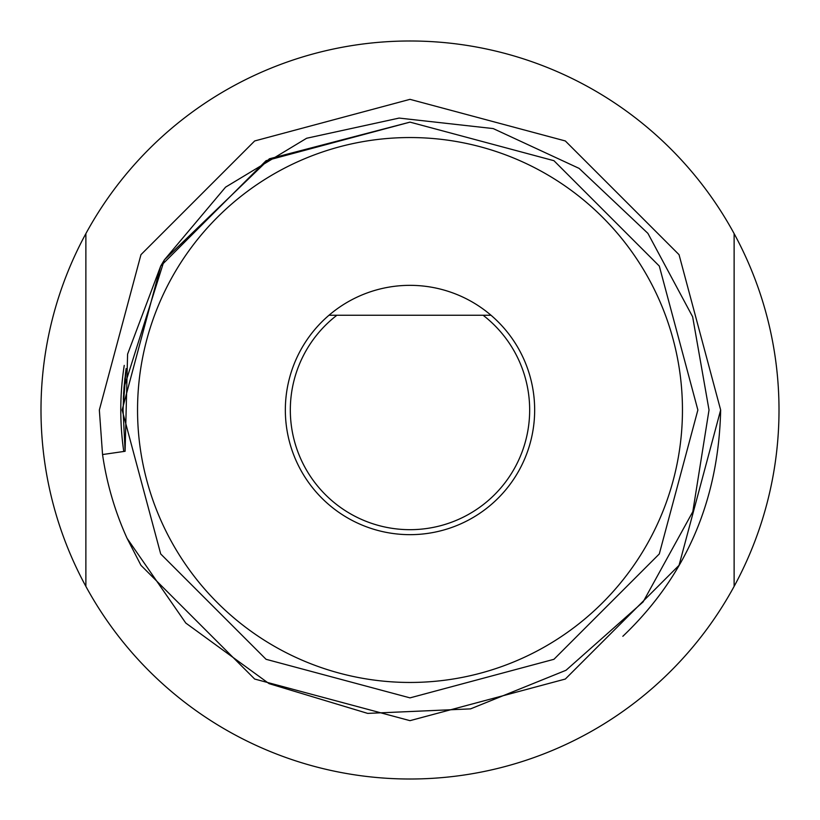 <?xml version="1.0" encoding="UTF-8"?>
<svg xmlns="http://www.w3.org/2000/svg" width="820" height="820" viewBox="0 0 820 820"><rect width="100%" height="100%" fill="white"/><g stroke="black" fill="none" stroke-linecap="round" stroke-linejoin="round"><path stroke-width="1.23" d="M534.66 410A124.66 124.66 0 0 1 410 534.66A124.66 124.66 0 0 1 328.984 315.259L491.016 315.259A124.66 124.66 0 0 1 534.66 410M137.545 410A272.455 272.455 0 0 0 410 682.455A272.455 272.455 0 0 0 682.455 410A272.455 272.455 0 0 0 410 137.545A272.455 272.455 0 0 0 137.545 410M290.321 410A119.679 119.679 0 0 0 410 529.679A119.679 119.679 0 0 0 483.113 315.259L491.016 315.259A124.66 124.66 0 0 0 328.984 315.259L336.887 315.259A119.679 119.679 0 0 0 290.321 410M164.349 259.909L225.561 187.155L306.618 138.262L399.114 118.08L493.209 128.576L579.094 168.377L647.913 233.372L692.644 316.786L709.023 410L692.808 511.711L643.095 601.931L566.025 670.268L470.547 708.88L367.657 713.39L269.052 683.634L185.781 623.046L127.09 538.34L140.958 565.328L254.671 679.042L410 720.657L565.328 679.042L679.042 565.328L720.657 410L679.042 254.671L565.328 140.958L410 99.343L254.671 140.958L140.958 254.671L99.343 410L102.551 454.546L125.101 451.287L123.072 410L124.004 387.686L164.349 259.909L269.39 158.803L410 122.129L553.941 160.7L659.3 266.059L697.871 410L659.3 553.941L553.941 659.3L410 697.871L266.059 659.3L160.7 553.941L122.129 410L160.7 266.059L164.349 259.909L160.7 266.059L127.592 354.148L125.101 451.287L127.592 354.148L160.7 266.059L266.059 160.7L410 122.129L553.941 160.7L659.3 266.059L697.871 410L659.3 553.941L553.941 659.3L410 697.871L266.059 659.3L160.7 553.941L122.129 410L160.7 266.059L164.349 259.909L160.7 266.059L122.129 410L160.7 553.941L266.059 659.3L410 697.871L553.941 659.3L659.3 553.941L697.871 410L659.3 553.941L553.941 659.3L410 697.871L266.059 659.3L160.7 553.941L122.129 410L160.7 266.059L164.349 259.909L160.7 266.059L122.129 410L160.7 553.941L266.059 659.3L410 697.871L553.941 659.3L659.3 553.941L697.871 410L659.3 266.059L553.941 160.7L410 122.129L266.059 160.7L160.7 266.059L127.592 354.148L125.101 451.287L127.592 354.148L160.7 266.059L266.059 160.7L410 122.129L553.941 160.7L659.3 266.059M102.551 454.546A310.657 310.657 0 0 0 127.09 538.34L140.958 565.328L254.671 679.042L410 720.657L565.328 679.042L679.042 565.328L720.657 410L679.042 254.671L565.328 140.958L410 99.343L254.671 140.958L140.958 254.671L99.343 410L102.551 454.546L99.343 410L102.551 454.546L99.343 410L102.551 454.546L99.343 410L140.958 254.671L254.671 140.958L410 99.343L565.328 140.958L679.042 254.671L720.657 410L679.042 254.671L565.328 140.958L410 99.343L254.671 140.958L140.958 254.671L99.343 410L140.958 254.671L254.671 140.958L410 99.343L565.328 140.958L679.042 254.671L720.657 410L679.042 254.671L565.328 140.958L410 99.343L254.671 140.958L140.958 254.671L99.343 410L140.958 254.671L254.671 140.958L410 99.343L565.328 140.958L679.042 254.671L720.657 410L679.042 565.328L565.328 679.042L410 720.657L254.671 679.042L140.958 565.328L127.09 538.34L140.958 565.328L254.671 679.042L410 720.657L565.328 679.042L679.042 565.328L720.657 410L679.042 565.328L565.328 679.042L410 720.657L254.671 679.042L140.958 565.328L127.09 538.34L140.958 565.328L254.671 679.042L410 720.657L565.328 679.042L679.042 565.328L720.657 410C718.597 500.661 685.991 576.091 622.841 636.289M124.24 365.412A289.214 289.214 0 0 0 123.769 451.471M734.125 586.372A369 369 0 0 1 85.874 586.372L85.874 233.628A369 369 0 0 1 734.125 233.628L734.125 586.372A369 369 0 0 0 734.125 233.628M85.874 233.628A369 369 0 0 0 85.874 586.372M125.101 451.287L127.592 354.148L160.7 266.059L266.059 160.7L410 122.129L553.941 160.7L659.3 266.059L697.871 410L659.3 266.059L553.941 160.7L410 122.129L266.059 160.7L160.7 266.059L127.592 354.148L125.101 451.287M125.573 372.526L123.4 397.413M125.48 373.284L123.307 399.36M124.906 378.082L123.594 393.661M126.116 368.569L123.082 408.596M125.983 369.471L123.994 387.686"/></g></svg>
